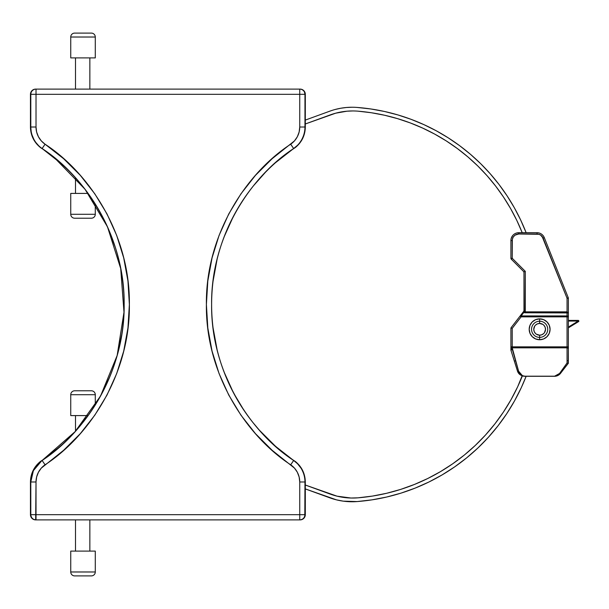 <?xml version="1.0" encoding="UTF-8"?>
<svg xmlns="http://www.w3.org/2000/svg" width="609" height="609" viewBox="0 0 609 609"><rect width="100%" height="100%" fill="white"/><g stroke="black" fill="none" stroke-linecap="round" stroke-linejoin="round"><path stroke-width="0.91" d="M295.54 147.378L294.139 148.177A5.222 5.215 -90 0 0 295.532 147.378L294.147 148.177L295.54 147.378C301.881 142.064 305.139 135.282 305.315 127.015L304.964 127.015A26.111 26.111 0 0 1 293.652 148.527L275.451 162.748M300.092 89.104C303.267 89.416 305.002 91.152 305.315 94.326L305.307 127.015C305.139 135.259 301.881 142.049 295.532 147.378C301.881 142.049 305.139 135.259 305.307 127.015L305.315 94.326A5.222 5.215 -90 0 0 300.092 89.104L300.092 89.104C303.259 89.416 305.002 91.152 305.307 94.326L305.315 94.326C305.002 91.152 303.267 89.416 300.092 89.104M300.884 467.971L297.512 463.715L293.652 460.473A26.111 26.111 0 0 1 304.964 481.985L305.307 514.674C305.002 517.848 303.267 519.584 300.092 519.896C303.267 519.584 305.002 517.848 305.315 514.674L305.307 481.985L305.315 514.674C305.002 517.848 303.259 519.584 300.092 519.896A5.222 5.215 -90 0 0 305.307 514.674L304.934 515.283M294.139 460.823L295.532 461.622A5.222 5.215 -90 0 0 294.147 460.823L295.532 461.622C301.881 466.951 305.139 473.741 305.307 481.985C305.139 473.741 301.881 466.951 295.532 461.622L294.139 460.823M30.831 515.283L30.458 514.674A5.222 5.215 90 0 0 35.672 519.896L36.015 481.985A20.889 20.889 0 0 1 45.074 464.781C89.325 436.044 130.235 374.177 129.374 304.5C130.235 234.823 89.325 172.956 45.074 144.219L63.618 158.705L80.281 175.323L94.814 193.829L107.009 213.949L116.684 235.401L123.696 257.866L127.951 281.008L129.374 304.5L127.951 327.992L123.696 351.134L116.684 373.599L107.009 395.051L94.814 415.171L80.281 433.677L63.618 450.295L41.29 468.115L38.42 472.264L36.624 476.984L36.015 481.985L36.015 514.674L299.742 514.674L299.742 481.985L299.133 476.984L297.344 472.264L294.474 468.115L272.147 450.295L255.483 433.677L240.943 415.171L228.756 395.051L219.08 373.599L212.061 351.134L207.814 327.992L206.39 304.5L207.814 281.008L212.061 257.866L219.08 235.401L228.756 213.949L240.943 193.829L255.483 175.323L272.147 158.705L294.474 140.885L297.344 136.736L299.133 132.016L299.742 127.015L299.742 94.326L36.015 94.326L36.015 127.015L36.624 132.016L38.42 136.736L41.29 140.885L45.074 144.219L42.112 148.527A189.292 189.292 0 0 1 42.112 460.473L59.332 447.113M304.812 515.93L304.964 481.985A26.111 26.111 0 0 0 293.652 460.473A189.292 189.292 0 0 1 293.652 148.527A26.111 26.111 0 0 0 304.964 127.015L304.964 94.326L305.071 130.57M35.672 519.896C32.505 519.584 30.762 517.848 30.458 514.674L30.458 514.674C30.762 517.848 32.498 519.584 35.672 519.896L36.015 519.896A5.222 5.222 0 0 1 30.8 514.674L30.8 481.985A26.111 26.111 0 0 1 42.112 460.473A26.111 26.111 0 0 0 30.8 481.985L30.8 514.674L30.458 481.985C30.633 473.726 33.891 466.936 40.224 461.622L40.544 461.645M61.517 163.829L42.112 148.527L45.074 144.219A20.889 20.889 0 0 1 36.015 127.015L30.8 127.015L30.8 94.326L30.458 127.015C30.633 135.274 33.891 142.064 40.224 147.378L42.112 148.527A26.111 26.111 0 0 1 30.8 127.015A26.111 26.111 0 0 0 42.112 148.527C85.184 176.488 124.99 236.688 124.152 304.5C124.99 372.312 85.184 432.512 42.112 460.473L45.074 464.781L42.112 460.473L75.09 431.652L100.554 396.017L117.156 355.489L123.992 312.227L120.704 268.554L107.466 226.799L84.994 189.209L54.475 157.792L51.126 155.128M42.63 148.878L40.339 147.378A5.222 5.215 90 0 0 41.123 147.896A5.222 5.215 -90 0 1 40.339 147.378L40.224 147.378A5.222 5.215 90 0 0 41.42 148.094L40.224 147.378C33.891 142.064 30.633 135.274 30.458 127.015L30.45 94.326C30.762 91.152 32.505 89.416 35.672 89.104L299.742 89.104L35.672 89.104A5.222 5.215 90 0 0 30.458 94.326L30.838 93.664M30.952 515.93L30.8 514.674L36.015 514.674L36.015 519.896L299.742 519.896C302.917 519.584 304.66 517.848 304.964 514.674A5.222 5.222 0 0 1 299.742 519.896L299.742 514.674L30.8 514.674C31.105 517.848 32.848 519.584 36.015 519.896L299.765 519.896M97.356 207.41L84.994 189.216L79.551 182.456M115.299 247.292L107.466 226.799M123.992 312.227C124.586 297.58 123.49 283.025 120.704 268.554M117.156 355.489L121.777 334.394M100.554 396.017L110.077 376.126M69.144 437.909L75.09 431.652L89.021 414.348M99.465 397.966L99.115 398.575M96.77 206.436L98.315 209.032M213.142 328.502L212.998 327.353M224.942 374.276L224.036 371.939M252.697 422.25L259.388 430.213L275.611 446.389M275.633 446.405L293.553 460.412M233.696 393.224L244.186 410.672M223.975 371.787L233.376 392.615M213.051 327.764L217.131 349.886M217.131 259.114L213.043 281.289M233.376 216.385L223.952 237.274M265.395 172.332L253.275 186.019M238.561 207.159L233.711 215.738M32.079 135.084L33.807 139.187M36.038 142.696L38.542 145.574M30.8 127.441L31.166 131.384M41.64 460.861L33.366 470.688L31.934 474.358M31.112 477.943L30.8 481.559M37.484 464.545L35.307 467.324M298.943 143.686L298.243 144.5M300.876 141.037L300.252 141.981M293.652 460.473L290.691 464.781L293.652 460.473C250.581 432.512 210.775 372.312 211.612 304.5C210.775 236.688 250.581 176.488 293.652 148.527L297.504 145.285M294.254 460.716L291.84 459.216M41.511 460.716L43.924 459.216M302.171 470.255L303.206 472.569M33.366 470.688L30.793 481.985L36.015 481.985L30.8 481.985L30.983 478.849M30.998 92.895L30.8 94.319L36.015 94.326L30.8 94.326L30.8 127.015L36.015 127.015L36.015 94.326L299.742 94.326L299.742 89.104A5.222 5.222 0 0 1 304.964 94.326L299.742 94.326L305.307 94.326L305.307 127.015M302.171 138.745L303.206 136.431M294.254 148.284L291.84 149.784M41.511 148.284L43.924 149.784M40.392 461.934L40.224 461.622C33.883 466.936 30.625 473.718 30.45 481.985L30.45 514.674L30.458 481.985C30.633 473.726 33.891 466.936 40.224 461.622A5.222 5.215 -90 0 1 41.618 460.823A5.222 5.215 90 0 0 40.224 461.622L40.567 461.622A5.222 5.215 -90 0 1 40.689 461.523A5.222 5.215 90 0 0 40.567 461.622L40.567 461.622C34.249 466.943 30.998 473.733 30.8 481.985L30.8 482.244M305.315 514.674L305.307 481.985C305.139 473.718 301.881 466.936 295.54 461.622M33.076 518.99L32.323 518.366L33.084 518.99M35.147 519.82L34.584 519.698M34.576 519.69L35.162 519.827M301.166 519.698L300.64 519.82M303.434 518.366L302.688 518.99L303.434 518.366M300.625 519.82L301.196 519.69M304.5 92.172L304.964 94.326A5.222 5.222 0 0 0 299.742 89.104L299.742 127.015L304.964 127.015L299.742 127.015A20.889 20.889 0 0 1 290.691 144.219L293.652 148.527L290.691 144.219C246.439 172.956 205.53 234.823 206.39 304.5C205.53 374.177 246.439 436.044 290.691 464.781A20.889 20.889 0 0 1 299.742 481.985L304.964 481.985L299.742 481.985L299.742 514.674L304.964 514.674L299.742 514.674L299.742 519.896M32.323 90.634L33.076 90.01L32.323 90.634M30.8 94.326A5.222 5.222 0 0 1 36.015 89.104A5.222 5.222 0 0 0 30.8 94.326M36.015 94.326L36.015 89.104L36.015 94.326M303.434 90.634L302.681 90.01L303.434 90.634M304.896 131.643L305.307 127.075M291.878 149.761L294.931 147.797L291.863 149.768M299.765 143.092L299.156 143.838M288.141 152.463L290.79 150.53M286.161 455.045L283.223 452.769M281.838 451.65L273.251 444.273M299.156 465.162L299.765 465.908M36.791 144.059L36.274 143.442M40.833 147.797L43.749 149.685M44.259 150.027L48.514 153.125M48.75 153.301L53.021 156.612M30.869 477.349L30.458 481.917M40.818 461.211L43.901 459.232L40.833 461.203M62.544 444.243L53.828 451.733M52.671 452.662L49.458 455.159M46.916 457.062L45.492 458.097M298.943 465.314L298.243 464.5M297.512 463.715L297.131 463.342M296.75 462.969L296.362 462.612M295.571 461.934L295.175 461.607M41.42 148.094L40.224 147.378C33.883 142.064 30.625 135.282 30.45 127.015L30.458 94.326C30.762 91.152 32.498 89.416 35.672 89.104M40.773 461.455L54.391 451.277M40.247 461.698L41.625 460.823M38.999 462.985L40.567 461.622M295.175 147.393L295.571 147.066M295.966 146.731L297.131 145.658M95.286 394.708L95.286 404.97L95.286 394.708A3.913 3.913 0 0 0 91.365 390.788A3.913 3.913 0 0 1 95.286 394.708L70.743 394.708A3.913 3.913 0 0 1 74.656 390.788L91.365 390.788L74.656 390.788A3.913 3.913 0 0 0 70.743 394.708L95.286 394.708M70.743 415.589L70.743 394.708L70.743 415.589L88.122 415.589L70.743 415.589M95.286 571.98L95.286 551.099L70.743 551.099L70.743 571.98L95.286 571.98L70.743 571.98A3.913 3.913 0 0 0 74.656 575.901L91.365 575.901A3.913 3.913 0 0 0 95.286 571.98A3.913 3.913 0 0 1 91.365 575.901L74.656 575.901A3.913 3.913 0 0 1 70.743 571.98L70.743 551.099L95.286 551.099L95.286 571.98M89.85 551.099L89.85 519.896L89.85 551.099M75.493 415.589L75.493 431.202L75.493 415.589M75.493 519.896L75.493 551.099L75.493 519.896M95.286 214.292L95.286 204.03L95.286 214.292L70.743 214.292L95.286 214.292A3.913 3.913 0 0 1 91.365 218.212A3.913 3.913 0 0 0 95.286 214.292M70.743 193.411L70.743 214.292A3.913 3.913 0 0 0 74.656 218.212L91.365 218.212L74.656 218.212A3.913 3.913 0 0 1 70.743 214.292L70.743 193.411L88.122 193.411L70.743 193.411M95.286 37.02L95.286 57.901L95.286 37.02A3.913 3.913 0 0 0 91.365 33.099A3.913 3.913 0 0 1 95.286 37.02L70.743 37.02A3.913 3.913 0 0 1 74.656 33.099L91.365 33.099L74.656 33.099A3.913 3.913 0 0 0 70.743 37.02L95.286 37.02M70.743 57.901L70.743 37.02L70.743 57.901L95.286 57.901L70.743 57.901M89.85 57.901L89.85 89.104L89.85 57.901M75.493 193.411L75.493 177.798L75.493 193.411M75.493 89.104L75.493 57.901L75.493 89.104M535.478 325.153L537.389 323.874L539.635 323.432L539.635 321.209A8.092 8.092 0 0 0 531.543 329.302A8.092 8.092 0 0 0 539.635 337.394A8.092 8.092 0 0 0 547.727 329.302A8.092 8.092 0 0 0 539.635 321.209L539.635 323.432A5.877 5.877 0 0 1 545.512 329.302A5.877 5.877 0 0 1 539.635 335.178L539.635 339.746A10.444 10.444 0 0 0 550.079 329.302A10.444 10.444 0 0 0 539.635 318.857L539.635 321.209A8.092 8.092 0 0 1 547.727 329.302A8.092 8.092 0 0 1 539.635 337.394A8.092 8.092 0 0 1 531.543 329.302A8.092 8.092 0 0 1 539.635 321.209L539.635 318.857A10.444 10.444 0 0 1 550.079 329.302A10.444 10.444 0 0 1 539.635 339.746A10.444 10.444 0 0 1 529.191 329.302A10.444 10.444 0 0 1 539.635 318.857L535.638 319.656L532.251 321.917L529.99 325.305L529.191 329.302L529.99 333.298L532.251 336.686L535.638 338.954L539.635 339.746L543.631 338.954L547.019 336.686L549.288 333.298L550.079 329.302L549.288 325.305L547.019 321.917L543.631 319.656L539.635 318.857A10.444 10.444 0 0 0 529.191 329.302A10.444 10.444 0 0 0 539.635 339.746L539.635 335.178A5.877 5.877 0 0 1 533.758 329.302A5.877 5.877 0 0 1 539.635 323.432L542.901 324.422M543.791 325.153L545.063 327.056L545.512 329.302L544.522 332.567M543.791 333.458L541.881 334.729L539.635 335.178L536.369 334.189M535.478 333.458L534.207 331.555L533.758 329.302L534.748 326.036M539.635 323.432A5.877 5.877 0 0 1 545.512 329.302A5.877 5.877 0 0 1 539.635 335.178A5.877 5.877 0 0 1 533.758 329.302A5.877 5.877 0 0 1 539.635 323.432M512.04 258.452L511.568 258.924L512.222 258.269L510.913 258.269A1.302 1.302 0 0 0 511.301 259.19L523.968 271.865L523.968 310.582L523.968 271.865L511.301 259.19A1.302 1.302 0 0 1 510.913 258.269L510.913 240.532L510.913 258.269L512.222 258.269L512.222 240.532L510.913 240.532A7.833 7.833 0 0 1 518.746 232.699A7.833 7.833 0 0 0 510.913 240.532L512.222 240.532A6.524 6.524 0 0 1 518.746 234.008L537.024 234.008A6.524 6.524 0 0 1 543.091 238.119L540.685 235.127L538.942 234.298L518.746 234.008L515.123 235.104L513.318 236.909L512.344 239.261L512.222 258.269L525.278 271.325L524.357 271.705L525.278 271.325L524.981 311.854L567.048 311.854L567.048 298.22L542.109 236.444M542.132 236.467L541.713 235.987M540.739 235.165L540.092 234.769M524.311 312.714L523.755 312.524L521.114 315.934L567.048 315.934L567.048 312.782L524.311 312.714M544.301 237.632L568.357 297.976L568.357 316.855L568.357 297.976L544.301 237.632A7.833 7.833 0 0 0 537.024 232.699A7.833 7.833 0 0 1 544.301 237.632L543.091 238.119L544.301 237.632M568.258 363.208L568.357 348.835L568.357 363.246L560.074 373.88M543.091 238.119L567.048 298.22L567.048 311.854L568.357 312.935L567.048 312.782L567.048 315.934A1.302 0.921 0 0 1 568.357 316.855L568.357 348.835A1.302 1.005 180 0 0 567.048 347.83L512.222 347.83L518.624 371.231L522.438 375.692L520.718 374.588M510.921 328.251A1.302 1.302 0 0 0 510.913 328.358L510.913 346.833L510.913 328.358L510.913 346.833L512.222 346.833L512.222 328.358L510.989 327.939L511.187 327.558L510.989 327.939L512.222 328.358L521.114 316.855L520.086 316.056L521.114 316.855L521.114 315.934L521.114 316.855L567.048 316.855L521.114 316.855L512.222 328.358L512.222 346.833L567.048 346.833L567.048 315.934L520.086 316.056A1.302 0.807 37.7 0 1 521.114 315.934L523.755 312.524L523.108 312.135L511.187 327.558L523.694 311.382L523.108 312.135L525.278 311.473L525.278 271.325L512.222 258.269L511.37 259.122M520.056 373.918L522.446 375.692L524.851 376.195L554.418 376.195L557.57 375.311L559.58 373.446L567.048 362.972L567.048 347.83L512.222 347.83L512.222 346.833L510.913 346.833L510.913 349.992A1.302 0.906 0 0 1 512.222 349.086L512.222 346.833L568.357 346.833L568.357 298.22A1.302 1.302 0 0 0 568.266 297.74A1.302 1.302 0 0 1 568.357 298.22L567.048 298.22L568.266 297.74M517.764 371.787L510.974 350.381A1.302 1.302 0 0 1 510.913 349.992A1.302 1.302 0 0 0 510.974 350.381L512.222 349.086L510.913 349.992L510.913 348.835A1.302 1.005 0 0 1 512.222 347.83A1.302 1.005 180 0 0 510.913 348.835L510.913 346.833M517.833 371.939L517.376 370.812C518.396 374.101 520.893 375.928 524.851 376.301L554.418 376.301L524.851 376.195C521.418 375.761 519.34 374.109 518.624 371.231L519.477 373.127M537.092 234.008L537.024 232.699L537.024 234.008L537.024 232.699L517.125 232.874M555.454 376.233L554.418 376.301L560.615 373.256A7.833 7.833 0 0 1 554.418 376.301L524.121 376.263M557.296 375.753L556.42 376.042L557.296 375.753M520.025 374.634L519.584 374.261M523.413 376.164L522.126 375.806L517.673 386.768L511.012 399.702L503.399 412.103L494.881 423.894L485.502 435.024L494.881 423.894M522.126 375.806L517.376 370.812A1.302 0.792 -17.4 0 0 518.624 371.231L515.595 360.749L514.346 361.137L517.543 371.277M511.233 238.34L512.588 235.698M514.361 234.046L515.648 233.338M516.303 233.095L516.919 232.92M517.224 232.851L518.008 232.737M518.229 232.722L518.746 232.699L518.746 234.008L518.746 232.699L537.024 232.699M568.22 363.268L560.615 373.256A1.302 0.883 -142.3 0 1 559.58 373.446A1.302 0.883 37.7 0 0 560.615 373.256L558.095 375.38M567.976 298.045L568.357 297.976L567.976 298.045M523.968 272.406L523.588 271.485A1.302 1.302 0 0 1 523.968 272.406M518.624 371.231A1.302 0.792 162.6 0 1 517.376 370.812M567.512 298.037L568.357 298.22M568.357 316.855L567.048 316.855L568.357 316.855L567.048 315.934L567.048 360.749L568.357 360.749L567.048 360.749L567.048 362.972L567.923 363.223L567.048 362.972L559.58 373.446L554.418 376.301M524.775 271.53L525.278 271.325M524.775 311.13L525.278 311.473L523.694 311.382L523.968 310.582L524.775 311.13M568.357 360.749L568.357 346.833L567.048 346.833L567.048 347.83A1.302 1.005 0 0 1 568.357 348.835M512.222 349.086A1.302 0.883 162.6 0 0 510.974 350.381L514.346 361.137L515.595 360.749L512.222 349.086M568.357 321.065L578.207 321.065L568.357 327.102L578.207 321.065L578.55 321.621L578.207 320.41L568.357 320.41L578.207 320.41A0.655 0.655 0 0 1 578.55 321.621L578.207 320.41L578.207 321.065L568.357 321.065M568.357 327.87L578.55 321.621L568.357 327.87M567.048 312.782L567.048 311.854L568.357 312.935L524.981 312.782L524.981 311.854L567.048 311.854L567.048 312.782M524.981 312.782L523.755 312.524A1.302 0.556 118.2 0 0 524.197 311.945L524.981 311.854L524.981 312.782M523.755 312.524L523.108 312.135L524.197 311.945L523.755 312.524M510.913 328.358A1.302 1.302 0 0 1 511.187 327.558A1.302 1.302 0 0 0 511.126 327.65M523.968 310.582A1.302 1.302 0 0 1 523.694 311.382L525.278 311.473L523.968 310.582M329.789 111.181L305.315 120.087L329.789 111.181A65.27 65.27 0 0 1 352.116 107.245L346.43 107.496L352.116 107.245A65.27 65.27 0 0 1 357.11 107.435A197.643 197.643 0 0 1 526.13 232.699L520.649 219.971L514.285 207.654L520.649 219.971M346.932 111.203L335.726 113.175L305.315 123.977L330.291 114.888A65.27 65.27 0 0 1 352.619 110.952L346.932 111.203L352.619 110.952A65.27 65.27 0 0 1 358.008 111.173A193.989 193.989 0 0 1 522.202 232.699L516.797 220.389L510.555 208.491L516.797 220.389M495.673 186.118L487.101 175.757L477.837 166.013L487.101 175.757L495.673 186.118L503.498 197.042L510.555 208.491M467.918 156.939L457.397 148.573L467.918 156.939L477.837 166.013M434.742 134.125L422.722 128.111L434.742 134.125L446.321 140.953L457.397 148.573M397.57 118.648L384.568 115.246L371.361 112.749L384.568 115.246L397.57 118.648L410.314 122.942L422.722 128.111M330.291 494.112L337.028 496.16L350.967 498.025L337.028 496.16L305.315 485.023L330.291 494.112A65.27 65.27 0 0 0 358.008 497.827L372.449 496.084L358.008 497.827L350.967 498.025M400.745 489.377L414.432 484.452L400.745 489.377L386.723 493.26L372.449 496.084M440.513 471.61L452.761 463.754L464.385 455.007L475.317 445.407L464.385 455.007L452.761 463.754L440.513 471.61L427.716 478.522L414.432 484.452M526.13 376.301L521.319 387.598L514.514 400.928L521.319 387.598L526.13 376.301A197.643 197.643 0 0 1 357.11 501.565L371.977 499.852L386.669 497.028L371.977 499.852M497.987 425.858L488.357 437.315L497.987 425.858L506.726 413.709L514.514 400.928M477.89 448.011L466.646 457.877L477.89 448.011L488.357 437.315M442.073 474.929L428.888 482.016L442.073 474.929L454.679 466.867L466.646 457.877M335.224 109.468L340.781 108.235L335.224 109.468M384.515 111.485L397.943 114.941L384.515 111.485L370.881 108.981L357.11 107.435A65.27 65.27 0 0 0 352.116 107.245M411.09 119.334L423.902 124.632L436.31 130.813L448.254 137.855L459.673 145.711L470.513 154.351L459.673 145.711L448.254 137.855L436.31 130.813L423.902 124.632L411.09 119.334L397.943 114.941M514.285 207.654L507.069 195.816L499.045 184.512L490.245 173.801L480.722 163.73L470.513 154.351M346.43 107.496L340.781 108.235M305.315 488.913L336.434 499.844L343.248 501.154L357.11 501.565A65.27 65.27 0 0 1 329.789 497.819L305.315 488.913M386.669 497.028L401.11 493.092L415.209 488.083L428.888 482.016M485.502 435.024L475.317 445.407M352.619 110.952A65.27 65.27 0 0 1 358.008 111.173L371.361 112.749M522.362 375.89A193.989 193.989 0 0 1 358.008 497.827M304.911 131.574L304.31 134.186M302.917 137.938L302.627 138.547M302.498 138.806L300.899 141.539M300.892 467.453L302.445 470.095M302.681 470.559L303.998 473.802M305.063 478.392L305.315 481.985M33.32 138.913L34.873 141.547M43.894 149.768L40.818 147.789M30.45 481.985L30.694 478.423M30.853 477.426L31.455 474.814M32.848 471.061L33.137 470.46M33.267 470.194L34.865 467.461M35.155 467.042L36.791 464.941M41.45 148.056L42.729 148.946"/></g></svg>
